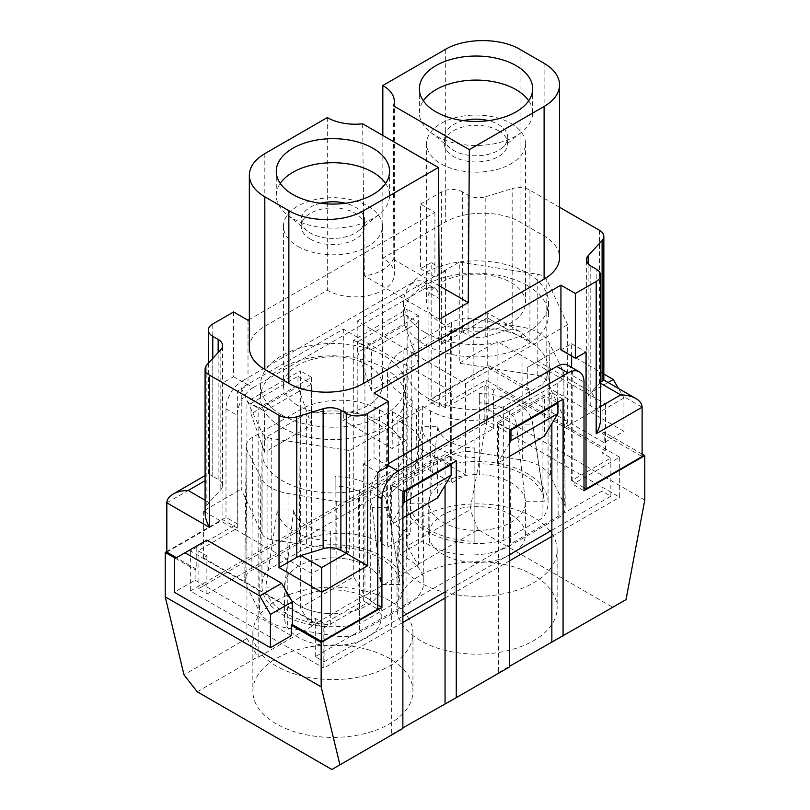 <?xml version="1.0" encoding="UTF-8"?>
<svg xmlns="http://www.w3.org/2000/svg" width="810" height="810" viewBox="0 0 810 810"><rect width="100%" height="100%" fill="white"/><g stroke="black" fill="none" stroke-linecap="round" stroke-linejoin="round"><path stroke-width="0.61" stroke-dasharray="4.05 3.04" d="M392.455 411.703L392.172 448.548L343.318 420.339L357.21 412.32L406.053 440.529L406.337 403.694L416.472 409.546L416.755 446.705L465.608 474.903L451.727 482.922L402.874 454.724L402.59 417.565L392.455 411.703L387.646 414.477L379.363 409.698A55.89 32.268 0 0 0 300.338 409.698L252.811 437.137A22.66 13.082 0 0 0 246.169 446.31A22.66 13.082 0 0 0 247.05 449.995L260.881 477.819A39.68 22.903 0 0 0 288.076 493.523L336.272 501.511A22.66 13.082 0 0 0 358.536 498.18L406.063 470.742A55.89 32.268 0 0 0 422.435 447.727A55.89 32.268 0 0 0 406.063 425.118L397.791 420.329L402.59 417.565M241.258 388L241.258 489.129L262.136 534.114L262.136 432.985L241.258 388L343.318 329.083L451.727 391.665L451.727 482.922M343.318 329.083L343.318 420.339M605.515 450.866L497.107 388.284L493.644 390.278L484.825 385.195L445.581 407.855L441.845 405.688L486.172 380.103L619.67 457.184L575.353 482.77L571.617 480.613L610.851 457.954L602.043 452.871L605.515 450.866L605.515 403.998L567.668 425.847L567.668 324.719L465.608 383.646L357.21 321.064L357.21 412.32M465.608 383.646L465.608 474.903M406.053 440.529L392.172 448.548M402.874 454.724L416.755 446.705M485.818 336.656L485.818 196.678A15.106 8.718 180 0 1 468.058 195.139L462.672 192.031L462.672 332.009L468.058 335.117A15.106 8.718 0 0 0 485.818 336.656L508.072 329.842L487.245 317.824L462.672 332.009C459.695 330.399 456.131 330.753 451.99 333.062C447.849 335.532 444.285 339.289 441.308 344.341L487.245 317.824L487.245 312.711L487.245 367.153L527.29 390.278L529.426 389.043L529.426 399.522L549.19 388.122L623.953 431.284L623.953 397.983L618.455 388.466M445.581 407.855L445.581 270.955L431.163 262.632L431.163 399.522L487.245 367.153M431.163 262.632L420.491 268.798L420.491 204.059L434.909 212.382L249.338 319.515M462.672 192.031A15.106 8.718 0 0 0 441.308 192.031L420.491 204.059M603.845 374.048L559.872 348.654L527.29 367.457L537.972 361.29L591.371 392.121L602.053 410.619L602.053 433.441L642.107 456.556M527.29 367.457L527.29 390.278M559.588 207.279L529.922 190.158A15.106 8.718 0 0 0 512.173 188.619L512.173 329.133L508.072 329.842M206.884 540.108L196.202 546.284L196.202 569.096L176.448 557.685M233.594 311.961L233.594 376.701L222.912 382.867L222.912 519.767L237.33 528.09L198.075 550.749L206.884 555.842L203.411 557.847L311.82 620.43L315.282 618.425L324.101 623.508L363.356 600.848L367.092 603.004L323.828 627.983L190.33 550.901L237.208 523.847L225.99 517.367L166.83 551.519M166.83 552.137L222.912 519.767M320.375 203.259A31.722 18.316 0 0 0 301.188 220.087A31.722 18.316 0 0 0 307.142 230.769A31.722 18.316 0 0 0 310.483 233.037A31.722 18.316 0 0 0 358.668 230.769A31.722 18.316 0 0 0 364.621 220.087A31.722 18.316 0 0 0 355.337 207.137A31.722 18.316 0 0 0 345.435 203.259M310.483 239.203A31.722 18.316 180 0 1 301.188 226.253A31.722 18.316 180 0 1 332.91 207.937A31.722 18.316 180 0 1 364.621 226.253A31.722 18.316 180 0 1 345.05 243.172A31.722 18.316 180 0 1 310.483 239.203M498.444 130.683A31.722 18.316 0 0 0 463.877 126.714A31.722 18.316 0 0 0 444.305 143.623A31.722 18.316 0 0 0 476.017 161.939A31.722 18.316 0 0 0 507.738 143.623A31.722 18.316 0 0 0 498.444 130.683M463.492 120.639A31.722 18.316 0 0 0 444.305 137.457A31.722 18.316 0 0 0 450.259 148.139A31.722 18.316 0 0 0 501.785 148.139A31.722 18.316 0 0 0 507.738 137.457A31.722 18.316 0 0 0 498.444 124.517A31.722 18.316 0 0 0 488.551 120.639M374.038 393.042L374.038 457.792L388.456 466.115M363.356 600.848L363.356 463.958L374.038 457.792M551.853 530.246L610.851 496.186L602.043 491.103L387.109 615.185L315.282 656.657L324.101 661.74L324.101 623.508M324.101 661.74L402.864 616.268M445.054 591.908L509.662 554.607M610.851 496.186L610.851 457.954M571.617 480.613L571.617 367.375M571.617 356.056L571.617 343.724L560.935 349.89M402.864 517.934L390.592 525.022L390.592 484.005L437.582 456.87L437.582 497.887M509.662 456.273L497.391 463.36L497.391 422.344L544.381 395.209L544.381 436.225M264.566 411.237L311.556 384.112L311.556 425.128L264.566 452.253L264.566 411.237L250.999 403.41L297.989 376.285L297.989 386.765L250.999 413.89L250.999 403.41M371.365 349.576L418.355 322.451L418.355 363.467L371.365 390.602L371.365 349.576L357.797 341.749L404.787 314.624L404.787 325.104L357.797 352.228L357.797 341.749M248.012 320.284L248.012 385.033L233.594 376.701M434.909 212.382L434.909 277.121L420.491 268.798M445.581 270.955L434.909 277.121M484.825 423.427L198.075 588.981L206.884 594.074L493.644 428.51L484.825 423.427L484.825 385.195M198.075 588.981L198.075 550.749M237.33 528.09L237.33 391.2L248.012 385.033M205.092 500.226L209.02 502.504L220.816 489.645A15.106 8.718 0 0 0 222.578 485.565A15.106 8.718 0 0 0 218.153 479.399L208.342 473.739L212.767 476.29L212.767 323.98M209.02 502.504L206.854 505.41L205.092 512.558M485.818 196.678L512.173 188.619M600.605 383.272L599.916 382.877L588.121 395.725A15.106 8.718 0 0 0 586.369 399.806A15.106 8.718 0 0 0 590.794 405.972L596.18 409.08L600.605 406.529M599.916 382.877L600.605 382.188M363.356 463.958L377.774 472.281M377.774 496.469L370.707 492.389L370.707 600.919L367.092 603.004L377.774 609.171M439.293 298.637A22.66 13.082 120 0 0 434.606 288.269A22.66 13.082 120 0 0 423.276 289.393L412.057 282.913A22.66 13.082 -60 0 1 423.387 281.789A22.66 13.082 -60 0 1 428.075 292.167L439.293 298.637L439.293 407.167L441.845 405.688L431.163 399.522M384.173 368.074A72.495 41.857 0 0 0 305.167 359.002A72.495 41.857 0 0 0 260.405 397.669A72.495 41.857 0 0 0 281.647 427.275A72.495 41.857 0 0 0 360.652 436.347A72.495 41.857 0 0 0 405.405 397.669A72.495 41.857 0 0 0 384.173 368.074M451.727 391.665L349.657 450.593L349.657 551.711L311.82 573.561L203.411 510.978L241.258 489.129M262.136 432.985A13.598 7.847 0 0 0 271.745 438.534L349.657 450.593M602.043 491.103L602.043 452.871M315.282 656.657L315.282 618.425M311.82 620.43L311.82 573.561M203.411 557.847L203.411 510.978M206.884 594.074L206.884 555.842M493.644 428.51L493.644 390.278M497.107 388.284L497.107 341.415L605.515 403.998M357.21 321.064L459.27 262.136L459.27 363.265L497.107 341.415M262.136 534.114A13.598 7.847 0 0 0 271.745 539.663L349.657 551.711M567.668 425.847L546.79 380.862A13.598 7.847 0 0 0 537.182 375.313L459.27 363.265M584.01 487.772L575.353 482.77L572.802 484.248L584.01 490.718M571.617 343.724L586.035 352.046M237.33 391.2L222.912 382.867M418.355 363.467L404.787 325.104M404.787 314.624L418.355 322.451M357.797 352.228L371.365 390.602M450.39 464.272L437.582 456.87M403.4 491.397L390.592 484.005M402.864 504.468L390.592 525.022M311.556 425.128L297.989 386.765M297.989 376.285L311.556 384.112M250.999 413.89L264.566 452.253M557.189 402.61L544.381 395.209M510.199 429.735L497.391 422.344M509.662 442.797L497.391 463.36M567.668 324.719L546.79 279.744A13.598 7.847 0 0 0 537.182 274.185L459.27 262.136M527.28 285.454A72.495 41.857 0 0 0 448.274 276.382A72.495 41.857 0 0 0 403.522 315.05A72.495 41.857 0 0 0 424.754 344.645A72.495 41.857 0 0 0 503.759 353.717A72.495 41.857 0 0 0 548.522 315.05A72.495 41.857 0 0 0 527.28 285.454M297.928 405.537A49.471 28.563 180 0 1 283.439 385.337A49.471 28.563 180 0 1 332.91 356.785A49.471 28.563 180 0 1 382.371 385.337A49.471 28.563 180 0 1 351.834 411.723A49.471 28.563 180 0 1 297.928 405.537M281.647 414.943A72.495 41.857 180 0 1 260.405 385.337A72.495 41.857 180 0 1 332.91 343.481A72.495 41.857 180 0 1 405.405 385.337A72.495 41.857 180 0 1 360.652 424.015A72.495 41.857 180 0 1 281.647 414.943M424.754 332.313A72.495 41.857 180 0 1 403.522 302.717A72.495 41.857 180 0 1 476.017 260.861A72.495 41.857 180 0 1 548.522 302.717A72.495 41.857 180 0 1 503.759 341.385A72.495 41.857 180 0 1 424.754 332.313M441.045 322.917A49.471 28.563 0 0 0 494.95 329.103A49.471 28.563 0 0 0 525.487 302.717A49.471 28.563 0 0 0 476.017 274.155A49.471 28.563 0 0 0 426.556 302.717A49.471 28.563 0 0 0 441.045 322.917M249.338 347.885C249.571 339.511 254.735 332.313 264.819 326.298L327.301 290.233A39.265 22.67 0 0 0 370.099 295.144A39.265 22.67 0 0 0 394.338 274.195A39.265 22.67 0 0 0 382.836 258.167L445.318 222.092C464.879 210.316 500.509 210.316 520.071 222.092L544.107 235.973C554.192 241.987 559.356 249.176 559.588 257.55M327.301 117.572L327.301 290.233M362.627 123.788L364.378 275.876A39.265 22.67 0 0 0 393.214 259.23L393.599 105.907M382.836 135.452L382.836 258.167M528.687 100.774A56.639 32.704 180 0 1 532.656 112.793A56.639 32.704 180 0 1 476.017 145.496A56.639 32.704 180 0 1 419.377 112.793A56.639 32.704 180 0 1 423.346 100.774A56.639 32.704 180 0 0 430.019 131.868A56.639 32.704 180 0 0 522.025 131.868A56.639 32.704 180 0 0 528.687 100.774M385.58 183.394A56.639 32.704 180 0 1 389.549 195.423A56.639 32.704 180 0 1 332.91 228.126A56.639 32.704 180 0 1 276.271 195.423A56.639 32.704 180 0 1 280.24 183.394A56.639 32.704 180 0 0 286.902 214.498A56.639 32.704 180 0 0 378.908 214.498A56.639 32.704 180 0 0 385.58 183.394M510.999 123.434A49.471 28.563 180 0 1 525.487 143.623A49.471 28.563 180 0 1 494.95 170.009A49.471 28.563 180 0 1 441.045 163.822A49.471 28.563 180 0 1 426.556 143.623A49.471 28.563 180 0 1 457.093 117.247A49.471 28.563 180 0 1 510.999 123.434M297.928 246.442A49.471 28.563 0 0 0 351.834 252.639A49.471 28.563 0 0 0 382.371 226.253A49.471 28.563 0 0 0 332.91 197.691A49.471 28.563 0 0 0 283.439 226.253A49.471 28.563 0 0 0 297.928 246.442M439.435 319.211L364.378 275.876M393.214 259.23L439.202 285.778M196.202 546.284L174.312 558.92M196.202 569.096L195.139 569.713M175.375 558.303L195.129 569.713L195.129 580.193L174.312 592.221M195.129 580.193L291.256 635.688M549.19 354.82L549.19 388.122M602.053 410.619L623.953 397.983M608.077 382.482L591.371 392.121M537.972 361.29L559.872 348.654M602.053 433.441L604.189 432.206L604.189 442.685L623.953 431.284M604.189 442.685L529.426 399.522M600.605 418.861C600.534 414.112 599.056 410.852 596.18 409.08L596.18 269.112M603.845 380.032L599.43 382.593L642.107 407.227M487.245 317.824L529.922 342.458C526.946 337.416 523.381 333.659 519.24 331.189L512.173 329.133M306.362 413.92A70.986 40.986 180 0 1 403.896 451.94A70.986 40.986 180 0 1 398.753 467.259L359.448 489.949A70.986 40.986 180 0 1 261.924 451.94A70.986 40.986 180 0 1 267.067 436.61L306.362 413.92L306.362 547.732A70.986 40.986 180 0 1 403.896 585.741A70.986 40.986 180 0 1 398.753 601.071L359.448 623.761A70.986 40.986 180 0 1 261.924 585.741A70.986 40.986 180 0 1 267.067 570.422L306.362 547.732M450.552 330.683A70.986 40.986 180 0 1 548.076 368.692A70.986 40.986 180 0 1 542.933 384.021L503.638 406.711A70.986 40.986 180 0 1 406.104 368.692A70.986 40.986 180 0 1 411.247 353.373L450.552 330.683L450.552 464.494A70.986 40.986 180 0 1 548.076 502.504A70.986 40.986 180 0 1 542.933 517.823L503.638 540.513A70.986 40.986 180 0 1 406.104 502.504A70.986 40.986 180 0 1 411.247 487.175L450.552 464.494M416.472 409.546L422.354 406.154L430.636 410.933A55.89 32.268 0 0 0 509.662 410.933L557.189 383.494A22.66 13.082 0 0 0 563.831 374.159A22.66 13.082 0 0 0 562.95 370.636L549.119 342.812A39.68 22.903 0 0 0 521.923 327.108L473.728 319.12A22.66 13.082 0 0 0 451.464 322.451L403.937 349.89A55.89 32.268 0 0 0 387.565 372.499A55.89 32.268 0 0 0 403.937 395.513L412.209 400.302L406.337 403.694M412.209 400.302L410.194 534.104L387.646 547.125L380.376 542.923A57.318 33.088 0 0 0 299.325 542.923L251.799 570.361A24.087 13.902 0 0 0 244.742 580.112A24.087 13.902 0 0 0 245.673 584.03L259.504 611.854A41.108 23.733 0 0 0 287.682 628.125L335.877 636.113A24.087 13.902 0 0 0 359.549 632.58L407.076 605.141A57.318 33.088 0 0 0 423.863 581.529A57.318 33.088 0 0 0 407.076 558.343L399.806 554.141L422.354 541.131L429.624 545.322A57.318 33.088 0 0 0 510.675 545.322L558.201 517.884A24.087 13.902 0 0 0 565.258 507.961A24.087 13.902 0 0 0 564.327 504.215L550.496 476.391A41.108 23.733 0 0 0 522.318 460.12L474.123 452.142A24.087 13.902 0 0 0 450.451 455.676L402.924 483.114A57.318 33.088 0 0 0 386.137 506.311A57.318 33.088 0 0 0 402.924 529.912L410.194 534.104M387.646 414.477L387.646 547.125M397.791 420.329L399.806 554.141M422.354 406.154L422.354 541.131M642.107 454.096L604.189 432.206M323.828 627.983L323.828 668.068L391.655 628.904L391.655 485.231L445.054 454.4L445.054 485.382M370.707 492.389A22.66 13.082 -60 0 1 377.774 472.969M378.736 471.724A22.66 13.082 -60 0 1 386.724 464.646L388.456 465.639M388.456 463.644L386.724 464.646M568.104 365.35A22.66 13.082 -60 0 1 572.802 375.718L572.802 484.248M619.67 457.184L619.67 497.259L486.172 420.188L190.33 590.986L323.828 668.068M551.853 536.412L619.67 497.259M445.054 598.074L498.454 567.243L498.454 423.569L551.853 392.739L551.853 423.711M311.01 626.14L364.419 595.309L353.737 576.811L300.338 607.642L311.546 626.444L311.546 377.328L258.147 408.159L258.147 657.274L246.928 638.472L246.928 401.679L258.147 408.159M644.77 500.033L488.835 410.012L470.083 509.632L407.136 545.97L417.818 564.479L418.355 564.783L418.355 315.667L364.945 346.498L364.945 595.613L364.419 595.309M486.172 380.103L486.172 420.188M253.226 387.565A22.66 13.082 120 0 0 237.208 415.317L225.99 408.837A22.66 13.082 -60 0 1 242.008 381.095L253.226 387.565L423.276 289.393M237.208 415.317L237.208 523.847M190.33 550.901L190.33 590.986M330.693 531.299L330.693 613.626A48.337 27.904 180 0 1 284.624 587.027A48.337 27.904 180 0 1 284.573 585.741A48.337 27.904 180 0 1 314.412 559.963A48.337 27.904 180 0 1 367.082 566.018A48.337 27.904 180 0 1 381.237 585.741A48.337 27.904 180 0 1 330.693 613.626L330.693 624.53A67.21 38.809 180 0 1 265.731 587.027L284.624 587.027L293.696 509.946A39.275 22.67 0 0 0 330.693 531.299L330.693 540.736A55.586 32.086 180 0 1 277.374 509.946L265.731 587.027M335.127 486.03L335.127 546.963A67.21 38.809 180 0 1 399.867 582.37A67.21 38.809 180 0 1 400.089 584.466L381.196 584.466L372.114 507.384A39.275 22.67 0 0 0 372.094 507.131A39.275 22.67 0 0 0 335.127 486.03L335.127 476.604A55.586 32.086 180 0 1 388.284 505.875A55.586 32.086 180 0 1 388.446 507.384L400.089 584.466M335.127 557.867A48.337 27.904 180 0 1 381.135 583.848A48.337 27.904 180 0 1 381.196 584.466M367.082 598.084A48.337 27.904 180 0 1 381.237 617.807A48.337 27.904 180 0 1 332.91 645.712A48.337 27.904 180 0 1 284.573 617.807A48.337 27.904 180 0 1 314.412 592.029A48.337 27.904 180 0 1 367.082 598.084M511.272 514.836A48.337 27.904 180 0 1 525.427 534.57A48.337 27.904 180 0 1 477.09 562.474A48.337 27.904 180 0 1 428.763 534.57A48.337 27.904 180 0 1 458.592 508.781A48.337 27.904 180 0 1 511.272 514.836M516.304 424.146L525.376 501.228A48.337 27.904 0 0 0 525.315 500.61A48.337 27.904 0 0 0 511.272 482.77A48.337 27.904 0 0 0 479.307 474.63L479.307 402.783A39.275 22.67 180 0 1 516.274 423.883A39.275 22.67 180 0 1 516.304 424.146L532.636 424.146A55.586 32.086 0 0 0 532.464 422.628A55.586 32.086 0 0 0 479.307 393.356L479.307 402.783M544.269 501.228L525.376 501.228A48.337 27.904 180 0 1 525.427 502.504A48.337 27.904 180 0 1 474.873 530.378A48.337 27.904 180 0 1 428.814 503.779A48.337 27.904 180 0 1 428.763 502.504A48.337 27.904 180 0 1 479.307 474.63L479.307 463.715A67.21 38.809 0 0 1 544.047 499.122A67.21 38.809 0 0 1 544.269 501.228L532.636 424.146M370.707 600.919L377.774 604.999M402.864 728.494L392.182 734.66L391.655 734.356L391.655 628.904L402.864 622.434M509.662 666.832L498.99 672.999L498.454 672.695L498.454 567.243L509.662 560.773M529.426 389.043L488.835 365.614L428.075 400.697L439.293 407.167M488.835 410.012L488.835 365.614M407.136 545.97L407.136 309.187L353.737 340.018L364.945 346.498M353.737 576.811L353.737 340.018M300.338 607.642L300.338 370.848L246.928 401.679M246.928 638.472L183.981 674.811M225.99 408.837L225.99 517.367M412.057 282.913L242.008 381.095M428.075 292.167L428.075 400.697M417.818 564.479L478.163 529.639L612.735 607.328L552.39 642.168M498.454 672.695L509.662 666.215M498.99 672.999L445.581 703.829M391.655 734.356L402.864 727.876M392.182 734.66L331.837 769.5M197.265 691.801L257.61 656.971M311.546 626.444L258.147 657.274M418.355 564.783L364.945 595.613M276.301 723.867A80.048 46.221 180 0 1 252.852 691.193A80.048 46.221 180 0 1 302.272 648.486A80.048 46.221 180 0 1 389.509 658.51A80.048 46.221 180 0 1 412.958 691.193A80.048 46.221 180 0 1 363.538 733.89A80.048 46.221 180 0 1 276.301 723.867M420.491 640.629A80.048 46.221 180 0 1 397.042 607.946A80.048 46.221 180 0 1 446.462 565.248A80.048 46.221 180 0 1 533.699 575.262A80.048 46.221 180 0 1 557.148 607.946A80.048 46.221 180 0 1 507.728 650.643A80.048 46.221 180 0 1 420.491 640.629M398.753 467.259L398.753 601.071M359.448 489.949L359.448 623.761M267.067 436.61L267.067 570.422M542.933 384.021L542.933 517.823M503.638 406.711L503.638 540.513M411.247 353.373L411.247 487.175M437.886 426.708L428.814 503.779L409.911 503.779A67.21 38.809 0 0 0 474.873 541.283L474.873 448.062A39.275 22.67 180 0 1 437.886 426.708L421.554 426.708A55.586 32.086 0 0 0 474.873 457.488L474.873 448.062M533.699 517.428A80.048 46.221 0 0 0 446.462 507.404A80.048 46.221 0 0 0 397.042 550.101A80.048 46.221 0 0 0 477.09 596.322A80.048 46.221 0 0 0 557.148 550.101A80.048 46.221 0 0 0 533.699 517.428M389.509 600.666A80.048 46.221 0 0 0 302.272 590.652A80.048 46.221 0 0 0 252.852 633.349A80.048 46.221 0 0 0 332.91 679.57A80.048 46.221 0 0 0 412.958 633.349A80.048 46.221 0 0 0 389.509 600.666M626.019 599.663L612.735 607.328M478.163 529.639L470.083 509.632M409.911 503.779L421.554 426.708M474.873 457.488L474.873 541.283M479.307 393.356L479.307 463.715M335.127 546.963L335.127 476.604M388.446 507.384L372.114 507.384M330.693 624.53L330.693 540.736M277.374 509.946L293.696 509.946M330.693 613.626A48.337 27.904 180 0 1 284.624 587.027M563.072 399.219L551.853 392.739M498.454 423.569L509.662 430.049M418.355 315.667L407.136 309.187M311.546 377.328L300.338 370.848M456.263 460.88L445.054 454.4M391.655 485.231L402.864 491.71M441.308 192.031L441.308 344.341M599.43 230.283L599.43 382.593M529.922 342.458L529.922 190.158M166.83 502.808L205.092 480.715M220.816 349.677L220.816 489.645M206.854 505.41L206.854 364.895M212.767 358.445L212.767 476.29M218.153 479.399L218.153 352.583M468.058 195.139L468.058 335.117M588.121 263.918L588.121 395.725M590.794 405.972L590.794 265.994M271.745 539.663L271.745 438.534M537.182 375.313L537.182 274.185M546.79 380.862L546.79 279.744M264.819 153.647L264.819 326.298M445.318 49.44L445.318 222.092M520.071 49.44L520.071 222.092M544.107 63.312L544.107 235.973M509.662 410.933L510.675 545.322M557.189 383.494L558.201 517.884M562.95 370.636L564.327 504.215M549.119 342.812L550.496 476.391M521.923 327.108L522.318 460.12M473.728 319.12L474.123 452.142M451.464 322.451L450.451 455.676M403.937 349.89L402.924 483.114M403.937 395.513L402.924 529.912M379.363 409.698L380.376 542.923M300.338 409.698L299.325 542.923M252.811 437.137L251.799 570.361M247.05 449.995L245.673 584.03M260.881 477.819L259.504 611.854M288.076 493.523L287.682 628.125M336.272 501.511L335.877 636.113M358.536 498.18L359.549 632.58M406.063 470.742L407.076 605.141M406.063 425.118L407.076 558.343M430.636 410.933L429.624 545.322M572.802 375.718L584.01 382.188M301.188 220.087L301.188 226.253M364.621 220.087L364.621 226.253M444.305 137.457L444.305 143.623M507.738 137.457L507.738 143.623M260.405 385.337L260.405 397.669M405.405 385.337L405.405 397.669M403.522 302.717L403.522 315.05M548.522 302.717L548.522 315.05M394.338 101.544L394.338 274.195M532.656 112.793L532.656 88.746M419.377 112.793L419.377 88.746M389.549 195.423L389.549 171.376M276.271 195.423L276.271 171.376M501.785 148.139L522.025 131.868M450.259 148.139L430.019 131.868M358.668 230.769L378.908 214.498M307.142 230.769L286.902 214.498M426.556 143.623L426.556 302.717M525.487 143.623L525.487 302.717M283.439 226.253L283.439 385.337M382.371 226.253L382.371 385.337M586.369 399.806L586.369 259.828M208.342 363.265L208.342 473.739L205.092 475.612M222.578 485.565L222.578 345.587M519.24 331.189L487.245 312.711L451.99 333.062M284.573 585.741L284.573 617.807M381.237 585.741L381.237 617.807M428.763 502.504L428.763 534.57M525.427 502.504L525.427 534.57M403.896 451.94L403.896 585.741M261.924 451.94L261.924 585.741M548.076 368.692L548.076 502.504M406.104 368.692L406.104 502.504M563.831 374.159L565.258 507.961M387.565 372.499L386.137 506.311M246.169 446.31L244.742 580.112M422.435 447.727L423.863 581.529M423.387 281.789L434.606 288.269M397.042 550.101L397.042 607.946M557.148 550.101L557.148 607.946M252.852 633.349L252.852 691.193M412.958 633.349L412.958 691.193M532.464 422.628L544.047 499.122M516.274 423.883L525.315 500.61M388.284 505.875L399.867 582.37M372.094 507.131L381.135 583.848"/><path stroke-width="1.21" d="M321.702 567.557L346.265 553.372L340.878 550.253A15.106 8.718 0 0 0 323.129 548.714L300.875 555.528L321.702 567.557L321.702 641.55L292.329 624.591L291.256 625.209L291.256 635.688L270.429 647.716L174.312 592.221L174.312 558.92L184.994 552.754L259.757 595.917L270.429 614.415L270.429 647.716M367.629 413.394L367.629 565.704L346.265 553.372L346.265 413.394A15.106 8.718 0 0 0 367.629 413.394L388.456 401.365L388.456 466.115L377.774 472.281L377.774 609.171L321.702 641.55M600.605 406.529L620.744 394.895C626.606 394.956 631.638 396.161 635.85 398.51C639.93 400.94 642.006 403.846 642.107 407.227L642.107 456.556L586.035 488.936L584.01 487.772M388.456 401.365L374.038 393.042L560.935 285.14L575.353 293.463L596.18 281.445A15.106 8.718 0 0 0 600.605 275.279A15.106 8.718 0 0 0 596.18 269.112L590.794 265.994A15.106 8.718 180 0 1 586.369 259.828A15.106 8.718 180 0 1 588.121 255.747L602.093 240.529A15.106 8.718 0 0 0 603.845 236.449A15.106 8.718 0 0 0 599.43 230.283L559.588 207.279M367.629 565.704L321.702 592.221L279.015 567.577L279.015 415.267L209.517 375.141L209.517 527.452L166.83 502.808L166.83 552.137L176.448 557.685M270.429 614.415L292.329 601.779L281.647 583.281L206.884 540.108L184.994 552.754M292.329 601.779L292.329 624.591M575.353 293.463L575.353 358.212L586.035 352.046L586.035 488.936M249.338 319.515L248.012 320.284L233.594 311.961L212.767 323.98A15.106 8.718 0 0 0 208.342 330.146A15.106 8.718 0 0 0 212.767 336.312L212.767 358.445M469.344 149.637L393.599 105.907A39.265 22.67 0 0 0 394.338 101.544A39.265 22.67 0 0 0 382.836 85.506L445.318 49.44C464.879 37.665 500.509 37.665 520.071 49.44L544.107 63.312C554.192 69.326 559.356 76.525 559.588 84.898C559.356 93.261 554.192 100.46 544.107 106.474L469.344 149.637L468.281 302.555L439.435 319.211L438.372 167.518L363.609 210.681C344.048 222.456 308.418 222.456 288.856 210.681L264.819 196.81C254.735 190.785 249.571 183.597 249.338 175.223C249.571 166.85 254.735 159.661 264.819 153.647L327.301 117.572A39.265 22.67 0 0 0 362.627 123.788L438.372 167.518M559.588 84.898L559.588 257.55C559.356 265.923 554.192 273.112 544.107 279.126L363.609 383.332C344.048 395.118 308.418 395.118 288.856 383.332L264.819 369.461C254.735 363.447 249.571 356.248 249.338 347.885L249.338 175.223M292.856 194.491A56.639 32.704 0 0 0 354.588 201.589A56.639 32.704 0 0 0 389.549 171.376A56.639 32.704 0 0 0 372.954 148.25A56.639 32.704 0 0 0 311.232 141.163A56.639 32.704 0 0 0 276.271 171.376A56.639 32.704 0 0 0 292.856 194.491M435.972 111.871A56.639 32.704 0 0 0 497.694 118.959A56.639 32.704 0 0 0 532.656 88.746A56.639 32.704 0 0 0 516.071 65.62A56.639 32.704 0 0 0 454.339 58.533A56.639 32.704 0 0 0 419.377 88.746A56.639 32.704 0 0 0 435.972 111.871M345.435 203.259A31.722 18.316 0 0 0 320.375 203.259M488.551 120.639A31.722 18.316 0 0 0 463.492 120.639M402.864 616.268L445.054 591.908M509.662 554.607L551.853 530.246M571.617 367.375L571.617 356.056M560.935 285.14L560.935 349.89L575.353 358.212M451.14 475.186L404.149 502.311L404.149 491.832L451.14 464.697L451.14 475.186L437.582 497.887L402.864 517.934M557.938 413.525L510.948 440.65L510.948 430.171L557.938 403.046L557.938 413.525L544.381 436.225L509.662 456.273M346.265 413.394L340.878 410.285L340.878 550.253M323.129 548.714L323.129 408.746L296.774 416.806L296.774 557.331L300.875 555.528M209.517 375.141A15.106 8.718 0 0 1 205.092 368.975A15.106 8.718 0 0 1 206.854 364.895L220.816 349.677A15.106 8.718 180 0 0 222.578 345.587A15.106 8.718 180 0 0 218.153 339.42L212.767 336.312M600.605 382.188L603.845 380.032L603.845 236.449M451.14 464.697L450.39 464.272M404.149 491.832L403.4 491.397M404.149 502.311L402.864 504.468M557.938 403.046L557.189 402.61M510.948 430.171L510.199 429.735M510.948 440.65L509.662 442.797M279.015 415.267A15.106 8.718 0 0 0 296.774 416.806M323.129 408.746A15.106 8.718 180 0 1 340.878 410.285M382.836 85.506L382.836 135.452M516.071 89.677A56.639 32.704 180 0 1 528.687 100.774A56.639 32.704 180 0 0 516.071 89.677A56.639 32.704 180 0 0 423.346 100.774A56.639 32.704 180 0 1 516.071 89.677M372.954 172.297A56.639 32.704 180 0 1 385.58 183.394A56.639 32.704 180 0 0 372.954 172.297A56.639 32.704 180 0 0 280.24 183.394A56.639 32.704 180 0 1 372.954 172.297M439.202 285.778L468.281 302.555M281.647 583.281L259.757 595.917M618.455 388.466L613.271 379.485L603.845 374.048M613.271 379.485L608.077 382.482M642.107 407.227L596.18 433.745C599.056 428.642 600.534 423.681 600.605 418.861L600.605 275.279M205.092 368.975L205.092 512.558C205.163 517.387 206.631 522.349 209.517 527.452M279.015 567.577L296.774 557.331M166.83 502.808C166.931 499.426 169.017 496.52 173.087 494.09C177.299 491.731 182.331 490.526 188.193 490.475L205.092 500.226M166.83 551.519L165.23 552.45L175.375 558.303M579.322 371.82A22.66 13.082 120 0 0 567.992 372.944L556.774 366.464A22.66 13.082 -60 0 1 568.104 365.35L579.322 371.82A22.66 13.082 120 0 1 584.01 382.188L584.01 490.718L644.77 455.635L642.107 454.096M377.774 472.969A22.66 13.082 -60 0 1 378.736 471.724M556.774 366.464L388.456 463.644M551.853 423.711L551.853 536.412L509.662 560.773M445.054 485.382L445.054 598.074L402.864 622.434M291.256 625.209L321.165 642.472L381.925 607.399L377.774 604.999M509.662 666.215L626.019 599.663L644.77 500.033L644.77 455.635M165.23 596.848L321.165 686.87L339.916 764.842L331.837 769.5L197.265 691.801L183.981 674.811L165.23 596.848L165.23 552.45M321.165 686.87L321.165 642.472M563.072 636.002L563.072 399.219L509.662 430.049L509.662 666.832L456.263 697.663L456.263 460.88L402.864 491.71L402.864 728.494L339.916 764.842M388.456 465.639L397.943 471.116L567.992 372.944M397.943 471.116A22.66 13.082 120 0 0 381.925 498.869L381.925 607.399M402.864 727.876L456.263 697.663M551.853 641.864L551.853 536.412M445.054 703.525L445.054 598.074M596.18 433.745L596.18 281.445M363.609 210.681L363.609 383.332M544.107 106.474L544.107 279.126M218.153 352.583L218.153 339.42M588.121 255.747L588.121 263.918M602.093 381.054L602.093 240.529M620.744 394.895L600.605 383.272M205.092 480.715L188.193 490.475M288.856 210.681L288.856 383.332M264.819 196.81L264.819 369.461M381.925 498.869L377.774 496.469M208.342 330.146L208.342 363.265M205.092 475.612L173.087 494.09M635.85 398.51L603.845 380.032"/></g></svg>
